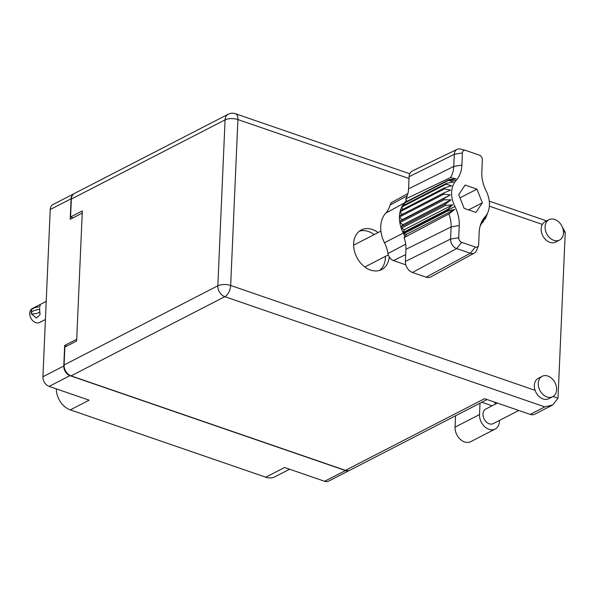<?xml version="1.0" encoding="UTF-8"?>
<svg xmlns="http://www.w3.org/2000/svg" width="595" height="595" viewBox="0 0 595 595"><rect width="100%" height="100%" fill="white"/><g stroke="black" fill="none" stroke-linecap="round" stroke-linejoin="round"><path stroke-width="0.89" d="M289.601 469.224L274.897 476.803A18.356 13.573 -117.3 0 1 265.764 477.197L284.589 467.499L324.61 481.288L345.479 470.541A8.129 6.01 62.7 0 0 349.436 470.407L328.656 481.11A8.129 6.01 -117.3 0 1 324.61 481.288M76.725 339.269L64.677 345.472L63.784 366.007A8.129 6.01 62.7 0 0 69.965 375.646L49.102 386.393L89.124 400.175L70.299 409.873L265.764 477.197M70.299 409.873A18.356 13.573 -117.3 0 1 56.324 388.877M73.951 193.747A8.129 6.01 62.7 0 0 73.869 193.784A8.129 6.01 62.7 0 0 71.088 198.775L70.188 219.302L82.229 213.099M71.088 198.775L50.218 209.522L42.922 376.754L63.784 366.007M69.965 375.646L345.479 470.541M64.677 345.472L66.655 346.156M50.218 209.522A8.129 6.01 -117.3 0 1 53.007 204.531L73.869 193.784M49.102 386.393A8.129 6.01 -117.3 0 1 42.922 376.754M546.984 396.939A11.469 8.486 62.7 0 0 552.696 396.687A11.469 8.486 62.7 0 0 556.28 386.11A11.469 8.486 62.7 0 0 547.898 376.047A11.469 8.486 62.7 0 0 542.186 376.293A11.469 8.486 62.7 0 0 538.609 386.876A11.469 8.486 62.7 0 0 546.984 396.939M542.186 376.293L538.267 378.316A11.469 8.486 62.7 0 0 535.098 390.335A11.469 8.486 62.7 0 0 543.064 398.955A11.469 8.486 62.7 0 0 548.776 398.71L552.696 396.687M553.826 240.328A11.469 8.486 62.7 0 0 559.531 240.083A11.469 8.486 62.7 0 0 563.115 229.499A11.469 8.486 62.7 0 0 554.733 219.436A11.469 8.486 62.7 0 0 549.029 219.689A11.469 8.486 62.7 0 0 545.444 230.265A11.469 8.486 62.7 0 0 553.826 240.328M549.029 219.689L545.102 221.704A11.469 8.486 62.7 0 0 542.343 224.419A11.469 8.486 62.7 0 0 549.899 242.351A11.469 8.486 62.7 0 0 555.611 242.098L559.531 240.083M378.093 232.571A22.29 16.482 62.7 0 0 372.351 229.477A22.29 16.482 62.7 0 0 361.262 229.96A22.29 16.482 62.7 0 0 354.3 250.51A22.29 16.482 62.7 0 0 370.581 270.063A22.29 16.482 62.7 0 0 381.67 269.58A22.29 16.482 62.7 0 0 389.234 256.951M359.395 231.143A22.29 16.482 -117.3 0 1 368.431 231.5A22.29 16.482 -117.3 0 1 374.173 234.586M518.803 410.461L493.307 423.595A8.196 6.062 -117.3 0 1 489.231 423.774A8.196 6.062 -117.3 0 1 483.244 416.582A8.196 6.062 -117.3 0 1 485.803 409.025L497.353 403.075M562.208 226.799L565.25 232.31L558.006 398.226L552.733 404.957L544.804 406.883L224.813 296.667L71.08 375.862L345.435 470.355L484.575 398.68L530.219 414.395L544.804 406.883M487.089 399.543L350.001 470.154A9.178 6.79 -117.3 0 1 345.435 470.355M71.08 375.862A9.178 6.79 -117.3 0 1 64.096 364.973L217.829 285.779L225.074 119.863L71.341 199.057L70.56 216.959L73.066 217.822M70.56 216.959L82.326 210.898L76.643 341.009L64.877 347.071L64.096 364.973M71.341 199.057A9.178 6.79 -117.3 0 1 74.487 193.427L228.22 114.233A9.178 6.79 62.7 0 0 225.074 119.863A9.178 3.778 -177.5 0 1 237.911 119.565L230.667 285.481L535.098 390.335M385.396 256.386A22.29 16.482 -117.3 0 1 379.617 270.413M552.733 404.957L534.786 414.202A9.178 6.79 -117.3 0 1 530.219 414.395M480.016 403.187L479.518 414.551L455.049 427.158L455.539 415.793M499.495 420.405L499.45 421.416A12.458 9.215 -117.3 0 1 495.189 429.055L470.719 441.661A12.458 9.215 -117.3 0 1 460.173 439.251A12.458 9.215 -117.3 0 1 455.049 427.158M495.189 429.055A12.458 9.215 -117.3 0 1 484.65 426.645A12.458 9.215 -117.3 0 1 479.518 414.551M495.702 403.931A98.718 52.568 109 0 1 494.296 402.019M481.794 402.265L492.065 405.805M45.421 319.485L39.649 322.46A7.869 5.816 -117.3 0 1 32.993 320.943A7.869 5.816 -117.3 0 1 29.75 313.297A7.869 5.816 -117.3 0 1 32.442 308.47L40.378 304.387L39.761 306.946M33.417 308.322L35.975 306.656M39.486 309.519L39.649 308.203L39.649 309.571A8.129 3.347 2.5 0 1 39.649 309.579L39.486 309.519A10.554 4.343 2.5 0 0 31.23 313.387A10.554 4.343 2.5 0 0 31.252 313.758L31.416 313.818A8.129 3.347 2.5 0 0 39.828 311.773M39.605 306.894A10.554 4.343 -177.5 0 0 31.342 310.761L31.23 313.387M39.649 309.571L40.021 314.696L36.421 318.072L31.416 313.818M407.917 193.546L392.276 202.121A7.304 5.407 62.7 0 0 390.104 205.052A28.091 20.773 -117.3 0 1 385.768 213.129L404.6 202.821A27.534 20.364 62.7 0 0 404.295 203.155L448.615 180.33A27.534 20.364 -117.3 0 1 448.913 179.988L404.6 202.821L406.415 200.448L405.768 198.946A26.098 19.308 62.7 0 0 408.572 188.846L453.747 166.459L454.275 154.321A8.01 5.92 -117.3 0 1 457.116 149.36A8.01 5.92 -117.3 0 1 460.515 149.092L465.476 150.364A3.934 2.908 62.7 0 0 462.412 152.93L461.884 165.068A31.461 23.272 -117.3 0 1 456.03 180.59A23.599 17.456 62.7 0 0 454.9 206.51A31.461 23.272 -117.3 0 1 459.243 225.542L458.715 237.68A3.934 2.908 62.7 0 0 461.705 242.343L475.346 247.044A3.934 2.908 62.7 0 0 478.425 245.653A3.934 2.908 62.7 0 0 478.648 244.545L479.176 232.414A31.461 23.272 -117.3 0 1 480.953 223.571A31.461 23.272 -117.3 0 1 485.029 216.885A23.599 17.456 62.7 0 0 488.086 211.872A23.599 17.456 62.7 0 0 486.16 190.965A31.461 23.272 -117.3 0 1 481.816 171.933L482.352 159.795A3.934 2.908 62.7 0 0 479.354 155.131L465.721 150.431A3.934 2.908 62.7 0 0 465.476 150.364M462.412 152.93L454.275 154.321L409.1 176.708L408.572 188.846M409.1 176.708A9.297 6.872 -117.3 0 1 412.402 170.944L457.116 149.36M488.086 211.872L485.594 218.12A27.534 20.364 -117.3 0 1 485.103 219.049L485.877 216.268L483.036 222.002A27.534 20.364 -117.3 0 1 482.738 222.337A27.534 20.364 62.7 0 0 482.374 222.746L481.638 223.125M484.315 219.451L485.103 219.049M456.03 180.59L448.913 179.988A27.534 20.364 62.7 0 0 449.277 179.578L404.957 202.412M404.779 204.799L404.295 203.155A27.534 20.364 62.7 0 0 402.227 206.108A27.534 20.364 62.7 0 0 401.737 207.038L446.057 184.212A27.534 20.364 -117.3 0 1 446.54 183.282L453.621 182.018L448.615 180.33M402.227 206.108L446.54 183.282M402.845 209.373L401.737 207.038A27.534 20.364 62.7 0 0 400.376 210.645A27.534 20.364 62.7 0 0 400.093 211.731L444.413 188.905A27.534 20.364 -117.3 0 1 444.688 187.819L451.664 185.752L446.057 184.212M400.376 210.645L444.688 187.819M402.019 214.52L400.093 211.731A27.534 20.364 62.7 0 0 399.505 215.807A27.534 20.364 62.7 0 0 399.453 217.004L443.773 194.171A27.534 20.364 -117.3 0 1 443.825 192.981L450.556 190.11L444.413 188.905M399.505 215.807L443.825 192.981M443.773 194.171L450.348 194.885L402.108 219.733L399.453 217.004A27.534 20.364 62.7 0 0 399.676 221.355L443.989 198.529A27.534 20.364 -117.3 0 0 444.168 199.771L451.047 199.868L445.179 204.197A27.534 20.364 -117.3 0 0 445.573 205.431L452.624 204.814L447.328 209.7A27.534 20.364 -117.3 0 0 447.589 210.228A27.534 20.364 62.7 0 1 447.909 210.875L403.596 233.709L403.276 233.062L454.9 206.51M402.108 219.733L399.676 221.355A27.534 20.364 62.7 0 0 399.847 222.597L444.168 199.771M450.348 194.885L443.989 198.529M451.047 199.868L402.808 224.717L399.847 222.597A27.534 20.364 62.7 0 0 400.866 227.022L445.179 204.197M402.808 224.717L400.866 227.022A27.534 20.364 62.7 0 0 401.261 228.264L445.573 205.431M452.624 204.814L404.384 229.663L401.261 228.264A27.534 20.364 62.7 0 0 403.016 232.533L447.328 209.7M404.384 229.663L403.016 232.533A27.534 20.364 62.7 0 0 403.276 233.062L384.474 242.753A28.091 20.773 -117.3 0 1 387.985 253.53A7.304 5.407 62.7 0 0 393.444 260.58L405.812 264.842M478.425 245.653L476.58 250.436A8.01 5.92 -117.3 0 1 474.394 253.039L430.854 276.92A9.297 6.872 -117.3 0 1 426.109 277.181L470.303 253.269L456.67 248.569A8.01 5.92 -117.3 0 1 450.579 239.071L451.107 226.933A27.385 20.26 62.7 0 0 448.905 213.955L404.079 237.613A26.098 19.308 62.7 0 1 405.931 249.32L405.403 261.458L450.579 239.071L458.715 237.68M461.705 242.343L456.67 248.569L412.469 272.48L426.109 277.181M412.469 272.48A9.297 6.872 -117.3 0 1 405.403 261.458M404.838 236.594L403.596 233.709L406.534 234.304L404.079 237.613M385.768 213.129A26.968 19.947 62.7 0 0 384.474 242.753M482.344 202.806L476.945 189.136L465.134 185.067L458.723 194.669L464.115 208.347L475.926 212.415L482.344 202.806L468.6 209.886M405.768 198.946L450.497 177.563A27.385 20.26 62.7 0 0 453.747 166.459L461.884 165.068M482.374 222.746L483.393 219.317L480.812 224.94A27.385 20.26 62.7 0 0 480.12 226.137M474.394 253.039A8.01 5.92 -117.3 0 1 470.303 253.269L475.346 247.044M450.497 177.563L456.105 178.969L449.277 179.578M406.534 234.304L454.773 209.455L448.905 213.955M454.773 209.455L447.909 210.875M406.839 201.437L406.415 200.448M459.98 197.875L476.945 189.136M553.023 396.508L558.006 398.226M565.25 232.31L563.443 231.686M542.343 224.419L489.358 206.167M409.025 178.5L237.911 119.565A9.178 4.886 -71 0 0 235.412 113.712A9.178 9.178 0 0 0 228.22 114.233M224.813 296.667A9.178 4.886 -71 0 0 230.667 285.481A9.178 3.778 2.5 0 0 217.829 285.779A9.178 6.79 62.7 0 0 224.813 296.667M482.738 222.337L485.029 216.885M459.243 225.542L451.107 226.933L405.931 249.32M405.701 254.586L393.444 260.58M387.985 253.53L405.686 244.173M407.248 195.77L390.104 205.052M546.649 220.916L489.261 201.147M409.762 173.762L235.412 113.712M46.209 301.382L40.378 304.387M353.616 245.177L380.926 231.113M364.839 266.969L388.304 254.883"/></g></svg>

